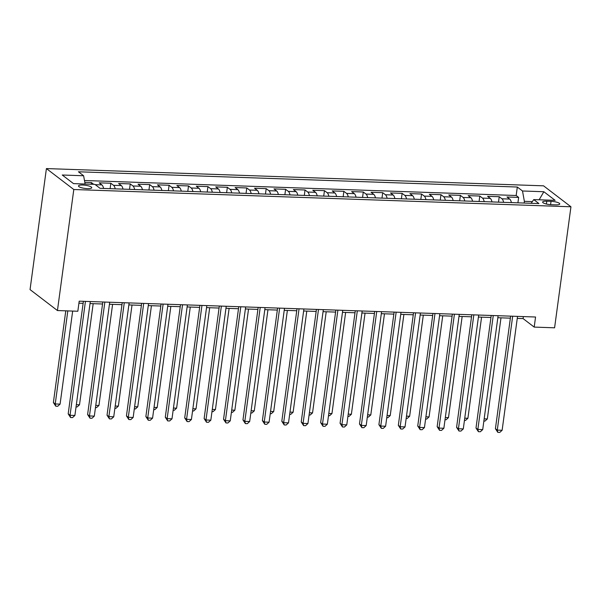 <?xml version="1.0" encoding="UTF-8"?>
<svg xmlns="http://www.w3.org/2000/svg" width="601" height="601" viewBox="0 0 601 601"><rect width="100%" height="100%" fill="white"/><g stroke="black" fill="none" stroke-linecap="round" stroke-linejoin="round"><path stroke-width="0.9" d="M87.491 188.646A6.709 1.6 7.7 0 0 91.765 187.73A6.709 1.6 7.7 0 0 82.75 185.025A6.709 1.6 7.7 0 0 78.476 185.934A6.709 1.6 7.7 0 0 87.491 188.646M73.803 189.518L57.441 310.544L30.05 289.592L46.412 168.573L543.559 185.829L570.95 206.782L73.803 189.518L46.412 168.573M511.391 202.605A8.384 3.148 -88 0 0 509.701 199.059L506.996 196.993L518.648 197.398L517.919 202.83M503.623 202.334A8.384 3.148 -88 0 0 501.933 198.788L499.228 196.722L498.499 202.154M499.228 196.722L487.576 196.317L490.281 198.383A8.384 3.148 -88 0 1 491.971 201.928M472.551 201.26A8.384 3.148 -88 0 0 470.861 197.706L468.156 195.641L479.808 196.046L479.08 201.485M453.131 200.584A8.384 3.148 -88 0 0 451.441 197.038L448.737 194.972L460.389 195.37L459.66 200.809M433.712 199.908A8.384 3.148 -88 0 0 432.021 196.362L429.317 194.296L440.969 194.701L440.24 200.133M414.292 199.231A8.384 3.148 -88 0 0 412.602 195.686L409.897 193.62L421.549 194.025L420.82 199.457M394.872 198.563A8.384 3.148 -88 0 0 393.182 195.017L390.477 192.944L402.129 193.349L401.4 198.788M375.452 197.887A8.384 3.148 -88 0 0 373.762 194.341L371.057 192.275L382.709 192.681L381.981 198.112M356.032 197.211A8.384 3.148 -88 0 0 354.342 193.665L351.638 191.599L363.289 192.004L362.561 197.436M336.613 196.535A8.384 3.148 -88 0 0 334.922 192.989L332.218 190.923L343.87 191.328L343.141 196.767M322.977 196.061L317.193 195.836A8.384 3.148 -88 0 0 315.502 192.32L312.798 190.247L324.45 190.652L323.721 196.091M303.558 195.393L297.773 195.16A8.384 3.148 -88 0 0 296.083 191.644L293.378 189.578L305.03 189.984L304.301 195.415M284.138 194.716L278.353 194.484A8.384 3.148 -88 0 0 276.663 190.968L273.966 188.902L285.61 189.307L284.882 194.739M264.718 194.04L258.933 193.807A8.384 3.148 -88 0 0 257.243 190.292L254.546 188.226L266.198 188.631L265.462 194.07M239.514 193.169A8.384 3.148 -88 0 0 237.823 189.623L235.126 187.55L246.778 187.955L246.042 193.394M220.101 192.493A8.384 3.148 -88 0 0 218.403 188.947L215.706 186.881L227.358 187.287L226.622 192.718M200.681 191.817A8.384 3.148 -88 0 0 198.984 188.271L196.287 186.205L207.938 186.611L207.202 192.042M181.262 191.141A8.384 3.148 -88 0 0 179.564 187.595L176.867 185.529L188.519 185.934L187.782 191.373M161.842 190.472A8.384 3.148 -88 0 0 160.144 186.926L157.447 184.86L169.099 185.258L168.363 190.697M142.422 189.796A8.384 3.148 -88 0 0 140.724 186.25L138.027 184.184L149.679 184.59L148.943 190.021M123.002 189.12A8.384 3.148 -88 0 0 121.304 185.574L118.607 183.508L130.259 183.914L129.523 189.345M103.582 188.444A8.384 3.148 -88 0 0 101.885 184.898L99.188 182.832L110.839 183.237L110.103 188.676M517.258 318.402L523.095 318.605L534.199 327.094L535.559 317.012L79.197 301.169L77.829 311.25L57.441 310.544M551.034 201.335L546.76 201.185A6.498 1.555 7.7 0 0 542.62 202.071A6.498 1.555 7.7 0 0 551.35 204.693L555.625 204.843A6.498 1.555 7.7 0 0 559.771 203.957A6.498 1.555 7.7 0 0 551.034 201.335L550.584 204.656M532.351 201.598L524.372 201.327L522.502 190.99L517.318 187.031L78.43 171.788L83.614 175.755L62.249 175.011L73.502 183.621L94.868 184.364L100.044 188.323L538.932 203.559L533.748 199.6L531.171 203.288M522.502 190.99L543.86 191.734L555.114 200.336L533.748 199.6M518.648 197.398L516.169 195.498L84.471 180.51M93.711 184.319L91.42 182.561L84.801 182.336M110.839 183.237L113.536 185.303A8.384 3.148 92 0 1 115.234 188.849M130.259 183.914L132.956 185.979A8.384 3.148 92 0 1 134.654 189.525M149.679 184.59L152.376 186.656A8.384 3.148 92 0 1 154.074 190.201M169.099 185.258L171.796 187.324A8.384 3.148 92 0 1 173.494 190.878M188.519 185.934L191.216 188A8.384 3.148 92 0 1 192.913 191.546M207.938 186.611L210.635 188.676A8.384 3.148 92 0 1 212.333 192.222M227.358 187.287L230.055 189.353A8.384 3.148 92 0 1 231.746 192.898M246.778 187.955L249.475 190.021A8.384 3.148 92 0 1 251.165 193.575M266.198 188.631L268.895 190.697A8.384 3.148 92 0 1 270.585 194.243M285.61 189.307L288.315 191.373A8.384 3.148 92 0 1 290.005 194.919M305.03 189.984L307.735 192.05A8.384 3.148 92 0 1 309.425 195.595M324.45 190.652L327.154 192.718A8.384 3.148 92 0 1 328.845 196.264M343.87 191.328L346.574 193.394A8.384 3.148 92 0 1 348.264 196.94M363.289 192.004L365.994 194.07A8.384 3.148 92 0 1 367.684 197.616M382.709 192.681L385.414 194.747A8.384 3.148 92 0 1 387.104 198.292M402.129 193.349L404.834 195.415A8.384 3.148 92 0 1 406.524 198.961M421.549 194.025L424.253 196.091A8.384 3.148 92 0 1 425.944 199.637M440.969 194.701L443.673 196.767A8.384 3.148 92 0 1 445.364 200.313M460.389 195.37L463.093 197.444A8.384 3.148 92 0 1 464.783 200.989M479.808 196.046L482.513 198.112A8.384 3.148 92 0 1 484.203 201.658M524.14 203.048L524.372 201.327M534.199 327.094L554.588 327.808L570.95 206.782M78.926 303.182L83.133 303.332M90.022 303.565L102.553 304.001M109.442 304.241L121.973 304.677M128.862 304.917L141.393 305.353M148.282 305.593L160.813 306.029M167.702 306.262L180.232 306.698M187.121 306.938L199.652 307.374M206.541 307.614L219.072 308.05M225.961 308.29L238.492 308.726M245.381 308.959L257.912 309.395M264.801 309.635L277.331 310.071M284.22 310.311L296.751 310.747M303.64 310.987L316.171 311.423M323.06 311.656L335.591 312.092M342.48 312.332L355.011 312.768M361.9 313.008L374.431 313.444M381.319 313.684L393.85 314.12M400.739 314.353L413.27 314.789M420.159 315.029L432.69 315.465M439.579 315.705L452.11 316.141M458.999 316.381L471.53 316.81M478.419 317.05L490.949 317.486M497.838 317.726L510.369 318.162M523.366 316.584L523.095 318.605M516.169 195.498L517.318 187.031M91.42 182.561L91.194 184.237M83.614 175.755L85.109 184.026M539.142 199.787L543.86 191.734M510.64 316.149L495.419 428.701L497.275 430.113L512.676 316.216M502.128 430.278L499.762 432.427L497.823 432.359L497.275 430.113L502.128 430.278L517.529 316.389M497.823 432.359L495.419 428.701M517.176 202.807L511.391 202.575M484.166 418.844L487.321 418.957L500.994 317.839M487.321 418.957L484.954 421.106L483.865 421.068M491.22 315.472L476 428.025L477.855 429.437L493.256 315.54M482.708 429.61L480.342 431.751L478.404 431.683L477.855 429.437L482.708 429.61L498.109 315.713M478.404 431.683L476 428.025M471.8 314.796L456.58 427.349L458.435 428.761L473.836 314.871M463.288 428.934L460.922 431.082L458.984 431.015L458.435 428.761L463.288 428.934L478.689 315.037M458.984 431.015L456.58 427.349M452.38 314.12L437.16 426.672L439.015 428.092L454.416 314.195M443.869 428.258L441.502 430.406L439.564 430.339L439.015 428.092L443.869 428.258L459.269 314.361M439.564 430.339L437.16 426.672M432.96 313.452L417.74 426.004L419.596 427.416L434.996 313.519M424.449 427.581L422.082 429.73L420.144 429.662L419.596 427.416L424.449 427.581L439.849 313.692M420.144 429.662L417.74 426.004M497.756 202.131L491.971 201.898M464.746 418.176L467.901 418.281L481.574 317.163M467.901 418.281L465.535 420.43L464.445 420.392M478.336 201.455L472.551 201.23M445.326 417.5L448.481 417.612L462.154 316.487M448.481 417.612L446.115 419.753L445.025 419.716M458.916 200.787L453.131 200.554M425.906 416.824L429.061 416.936L442.734 315.81M429.061 416.936L426.695 419.085L425.606 419.047M439.496 200.11L433.712 199.878M406.486 416.147L409.642 416.26L423.314 315.142M409.642 416.26L407.275 418.409L406.186 418.371M413.541 312.775L398.328 425.328L400.176 426.74L415.576 312.843M405.029 426.913L402.662 429.054L400.724 428.986L400.176 426.74L405.029 426.913L420.43 313.016M400.724 428.986L398.328 425.328M420.076 199.434L414.292 199.201M387.067 415.479L390.222 415.584L403.895 314.466M390.222 415.584L387.855 417.733L386.766 417.695M394.121 312.099L378.908 424.652L380.756 426.064L396.157 312.174M385.609 426.237L383.243 428.385L381.304 428.318L380.756 426.064L385.609 426.237L401.01 312.34M381.304 428.318L378.908 424.652M400.657 198.758L394.872 198.533M367.647 414.803L370.802 414.915L384.475 313.79M370.802 414.915L368.436 417.056L367.346 417.019M374.701 311.423L359.488 423.975L361.336 425.395L376.737 311.498M366.189 425.561L363.823 427.709L361.885 427.642L361.336 425.395L366.189 425.561L381.59 311.664M361.885 427.642L359.488 423.975M381.237 198.09L375.452 197.857M348.227 414.127L351.382 414.239L365.055 313.113M351.382 414.239L349.016 416.388L347.926 416.35M355.281 310.755L340.068 423.307L341.916 424.719L357.317 310.822M346.769 424.884L344.403 427.033L342.465 426.965L341.916 424.719L346.769 424.884L362.17 310.995M342.465 426.965L340.068 423.307M361.817 197.413L356.032 197.181M328.807 413.45L331.962 413.563L345.635 312.445M331.962 413.563L329.596 415.712L328.507 415.674M335.861 310.078L320.649 422.631L322.497 424.043L337.897 310.146M327.35 424.216L324.983 426.357L323.045 426.297L322.497 424.043L327.35 424.216L342.75 310.319M323.045 426.297L320.649 422.631M342.397 196.737L336.613 196.504M309.387 412.782L312.543 412.887L326.215 311.769M312.543 412.887L310.176 415.036L309.087 414.998M316.442 309.402L301.229 421.955L303.077 423.374L318.477 309.477M307.93 423.54L305.563 425.688L303.625 425.621L303.077 423.374L307.93 423.54L323.33 309.643M303.625 425.621L301.229 421.955M289.967 412.106L293.123 412.218L306.795 311.093M293.123 412.218L290.756 414.359L289.667 414.322M297.022 308.734L281.809 421.278L283.657 422.698L299.058 308.801M288.51 422.864L286.144 425.012L284.205 424.945L283.657 422.698L288.51 422.864L303.911 308.967M284.205 424.945L281.809 421.278M270.548 411.43L273.703 411.542L287.376 310.416M273.703 411.542L271.336 413.691L270.247 413.653M277.602 308.058L262.389 420.61L264.237 422.022L279.638 308.125M269.09 422.187L266.724 424.336L264.786 424.268L264.237 422.022L269.09 422.187L284.491 308.298M264.786 424.268L262.389 420.61M251.128 410.761L254.283 410.866L267.956 309.748M254.283 410.866L251.917 413.015L250.827 412.977M258.182 307.381L242.969 419.934L244.817 421.346L260.218 307.449M249.67 421.519L247.304 423.667L245.366 423.6L244.817 421.346L249.67 421.519L265.071 307.622M245.366 423.6L242.969 419.934M231.708 410.085L234.863 410.19L248.536 309.072M234.863 410.19L232.497 412.339L231.408 412.301M238.762 306.705L223.549 419.258L225.398 420.677L240.798 306.78M230.251 420.843L227.884 422.991L225.946 422.924L225.398 420.677L230.251 420.843L245.651 306.946M225.946 422.924L223.549 419.258M245.298 193.364L239.514 193.139M212.288 409.409L215.443 409.521L229.116 308.396M215.443 409.521L213.077 411.662L211.988 411.625M219.342 306.037L204.13 418.581L205.978 420.001L221.378 306.104M210.831 420.167L208.464 422.315L206.526 422.248L205.978 420.001L210.831 420.167L226.231 306.27M206.526 422.248L204.13 418.581M225.878 192.696L220.094 192.463M192.868 408.733L196.024 408.845L209.696 307.727M196.024 408.845L193.657 410.994L192.568 410.956M199.923 305.361L184.71 417.913L186.558 419.325L201.959 305.428M191.411 419.498L189.045 421.639L187.106 421.571L186.558 419.325L191.411 419.498L206.812 305.601M187.106 421.571L184.71 417.913M206.459 192.019L200.674 191.787M173.449 408.064L176.604 408.169L190.277 307.051M176.604 408.169L174.237 410.318L173.148 410.28M180.503 304.684L165.29 417.237L167.138 418.649L182.539 304.752M171.991 418.822L169.625 420.97L167.687 420.903L167.138 418.649L171.991 418.822L187.392 304.925M167.687 420.903L165.29 417.237M187.039 191.343L181.254 191.118M154.029 407.388L157.184 407.493L170.857 306.375M157.184 407.493L154.818 409.642L153.728 409.604M161.083 304.008L145.87 416.561L147.718 417.98L163.119 304.083M152.571 418.146L150.205 420.294L148.267 420.227L147.718 417.98L152.571 418.146L167.972 304.249M148.267 420.227L145.87 416.561M167.619 190.667L161.834 190.442M134.609 406.712L137.764 406.824L151.437 305.699M137.764 406.824L135.398 408.965L134.308 408.928M141.663 303.34L126.45 415.884L128.298 417.304L143.699 303.407M133.152 417.47L130.785 419.618L128.847 419.551L128.298 417.304L133.152 417.47L148.552 303.573M128.847 419.551L126.45 415.884M148.199 189.999L142.414 189.766M115.189 406.036L118.344 406.148L132.017 305.03M118.344 406.148L115.978 408.297L114.889 408.259M122.243 302.664L107.031 415.216L108.879 416.628L124.279 302.731M113.732 416.801L111.365 418.942L109.427 418.874L108.879 416.628L113.732 416.801L129.132 302.904M109.427 418.874L107.031 415.216M128.779 189.323L122.995 189.09M95.769 405.367L98.925 405.472L112.597 304.354M98.925 405.472L96.558 407.621L95.469 407.583M102.824 301.987L87.611 414.54L89.459 415.952L104.859 302.063M94.312 416.125L91.945 418.273L90.007 418.206L89.459 415.952L94.312 416.125L109.713 302.228M90.007 418.206L87.611 414.54M109.359 188.646L103.575 188.421M76.35 404.691L79.505 404.796L93.178 303.678M79.505 404.796L77.138 406.945L76.049 406.907M83.404 301.311L68.191 413.864L70.039 415.283L85.44 301.386M74.892 415.449L72.526 417.597L70.587 417.53L70.039 415.283L74.892 415.449L90.293 301.552M70.587 417.53L68.191 413.864M65.779 310.837L53.384 402.542L55.232 403.955L60.085 404.127L72.668 311.078M67.815 310.905L55.232 403.955L55.78 406.201L53.384 402.542M60.085 404.127L57.719 406.268L55.78 406.201M501.933 198.788L509.701 199.059M95.266 184.672L101.885 184.898M113.536 185.303L121.304 185.574M132.956 185.979L140.724 186.25M152.376 186.656L160.144 186.926M171.796 187.324L179.564 187.595M191.216 188L198.984 188.271M210.635 188.676L218.403 188.947M230.055 189.353L237.823 189.623M249.475 190.021L257.243 190.292M268.895 190.697L276.663 190.968M288.315 191.373L296.083 191.644M307.735 192.05L315.502 192.32M327.154 192.718L334.922 192.989M346.574 193.394L354.342 193.665M365.994 194.07L373.762 194.341M385.414 194.747L393.182 195.017M404.834 195.415L412.602 195.686M424.253 196.091L432.021 196.362M443.673 196.767L451.441 197.038M463.093 197.444L470.861 197.706M482.513 198.112L490.281 198.383M546.377 204.024L546.76 201.185"/></g></svg>
